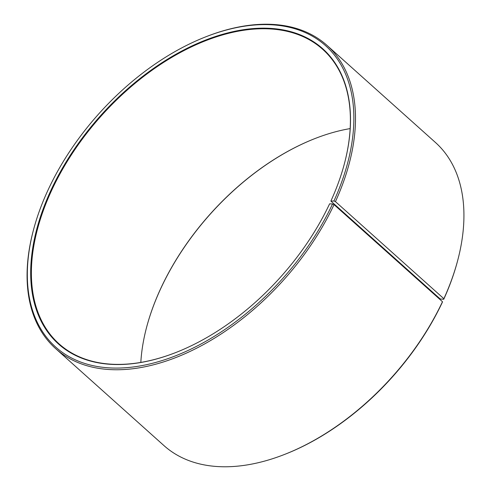 <?xml version="1.0" encoding="UTF-8"?>
<svg xmlns="http://www.w3.org/2000/svg" width="491" height="491" viewBox="0 0 491 491"><rect width="100%" height="100%" fill="white"/><g stroke="black" fill="none" stroke-linecap="round" stroke-linejoin="round"><path stroke-width="0.74" d="M175.803 352.532A197.646 120.596 131.8 0 1 59.03 343.841A197.646 120.596 131.8 0 1 101.029 116.146A197.646 120.596 131.8 0 1 322.716 49.339A197.646 120.596 131.8 0 1 344.209 164.442M330.909 201.12L440.163 298.939L443.735 299.295L443.87 298.706L335.445 201.623L333.935 200.985L330.909 201.12M140.825 362.407A197.646 120.596 131.8 0 1 146.834 326.392A197.646 120.596 131.8 0 1 315.038 138.53A197.646 120.596 131.8 0 1 350.169 128.593M146.791 326.558A198.112 120.878 131.8 0 1 315.197 138.468M284.363 454.506A203.458 124.143 131.8 0 0 442.477 301.72L442.348 302.29A202.298 123.431 131.8 0 1 285.136 454.206L284.363 454.506A203.458 124.143 131.8 0 1 163.994 445.619L55.569 348.536A203.458 124.143 131.8 0 1 33.486 229.886L33.701 229.082A202.298 123.431 131.8 0 1 205.864 36.794A202.298 123.431 131.8 0 1 333.935 200.985M205.864 36.794L206.637 36.494A203.458 124.143 131.8 0 1 327 45.381L435.431 142.464A203.458 124.143 131.8 0 1 457.514 261.114L457.299 261.918A202.298 123.431 131.8 0 1 443.735 299.295M457.514 261.114A203.458 124.143 131.8 0 1 443.87 298.706M442.477 301.72L334.046 204.637A203.458 124.143 131.8 0 1 55.569 348.536M327 45.381A203.458 124.143 131.8 0 1 335.445 201.623M334.046 204.637L332.548 203.98A202.298 123.431 131.8 0 1 127.163 367.618A202.298 123.431 131.8 0 1 33.701 229.082M332.548 203.98L329.608 203.82A198.112 120.878 131.8 0 1 175.649 352.593A198.112 120.878 131.8 0 1 32.621 248.71A198.112 120.878 131.8 0 1 225.252 33.566A198.112 120.878 131.8 0 1 344.252 164.282A198.112 120.878 131.8 0 1 330.965 200.887"/></g></svg>
